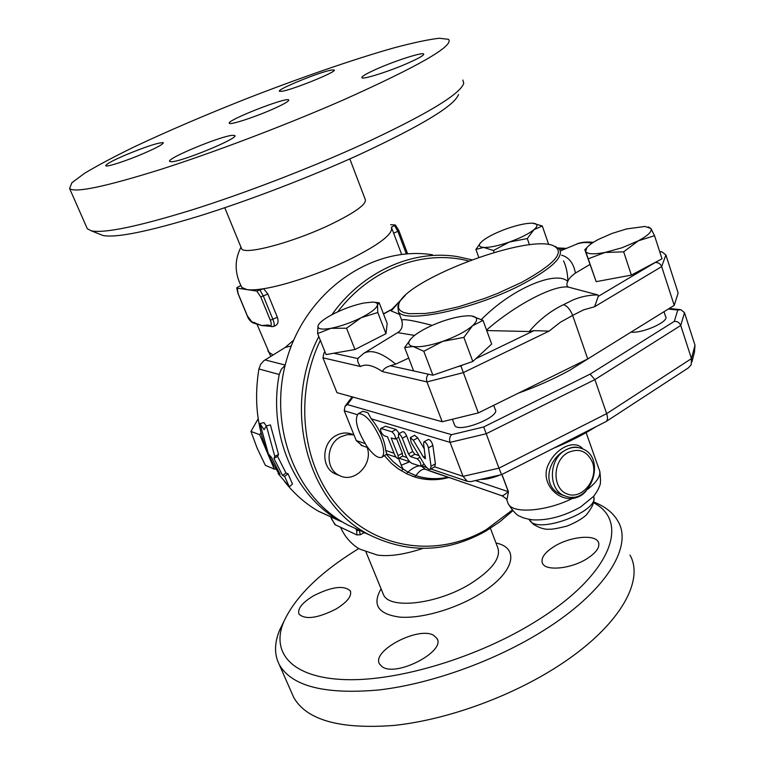 <?xml version="1.0" encoding="UTF-8"?>
<svg xmlns="http://www.w3.org/2000/svg" width="765" height="765" viewBox="0 0 765 765"><rect width="100%" height="100%" fill="white"/><g stroke="black" fill="none" stroke-linecap="round" stroke-linejoin="round"><path stroke-width="1.15" d="M340.626 527.381C346.574 540.989 356.662 547.597 360.133 549.251L377.47 555.094C389.462 556.719 404.618 554.491 422.93 548.409M334.888 524.599L356.911 534.945L360.267 534.754L363.509 532.928L365.125 532.918M593.487 502.72C630.456 521.548 611.398 574.85 535.796 621.39C478.278 657.365 397.934 681.529 344.958 679.616C291.761 677.8 270.667 652.727 283.786 621.687C295.5 596.365 320.516 571.981 358.852 548.515M433.793 635.428L436.978 638.479C446.033 651.378 396.26 677.302 382.213 666.774L379.545 664.03C371.111 650.852 418.914 625.866 433.793 635.428M336.112 608.988C317.724 618.273 305.35 619.985 298.991 614.113C297.308 608.835 302.137 602.734 313.487 595.811C331.589 586.698 343.848 585.053 350.293 590.867C352.072 595.954 347.339 601.998 336.112 608.988M554.252 546.43C569.848 536.657 594.768 533.999 598.326 542.012C600.324 546.937 596.528 552.521 586.908 558.756C571.082 568.854 545.761 571.331 542.509 563.384C540.559 558.278 544.479 552.626 554.252 546.43M283.92 621.371L279.732 629.891C274.3 642.877 274.147 654.467 279.282 664.642C291.685 686.253 324.8 694.706 378.608 689.992C430.733 684.025 494.993 660.979 543.093 630.819C605.431 592.062 632.846 546.956 618.292 521.787C613.578 513.133 605.364 506.516 593.63 501.955M291.8 693.071L293.722 697.441C306.574 720.085 339.832 729.428 393.516 725.469C445.488 720.19 509.232 697.412 556.738 666.965C618.311 627.864 644.962 581.515 630.016 555.094M270.934 109.959C253.014 117.762 230.169 125.068 229.366 123.318C225.197 120.87 286.77 96.648 288.73 99.947C289.18 101.219 283.251 104.556 270.934 109.959M241.281 286.416L241.903 287.497L246.904 289.581C250.786 290.155 256.361 289.868 263.629 288.711L256.772 291.063L237.351 288.156L236.748 287.879L237.724 287.095L240.841 285.603M391.431 227.387C393.325 233.841 379.517 244.475 349.988 259.278C322.027 272.923 285.431 285.345 263.629 288.711L267.855 294.009L277.37 317.312C278.661 321.31 278.125 324.016 275.763 325.431L273.574 326.512C274.625 325.67 274.415 323.327 272.942 319.493L263.389 296.17L260.119 290.404M241.243 247.86L241.577 248.682C244.15 255.462 293.158 242.448 330.384 224.585C355.534 212.335 367.133 203.892 365.173 199.244L349.825 158.91M99.756 234.186L103.026 235.496C116.156 238.058 148.181 231.585 199.091 216.084C248.596 200.631 309.863 177.145 359.225 154.673C421.687 125.575 454.783 105.513 458.503 94.478M462.863 80.038L463.733 83.356C460.138 94.382 425.522 115.094 359.885 145.484C307.979 168.979 243.433 193.727 191.499 210.069C138.121 226.469 104.767 233.411 91.446 230.877L87.325 228.764L86.741 227.444M342.787 100.196C419.067 66.01 454.314 45.718 448.529 39.311L439.091 38.25C428.008 39.589 412.937 42.802 393.879 47.889C353.191 59.393 299.325 78.068 245.46 99.096C204.465 115.343 167.43 131.245 134.344 146.823C114.033 156.729 97.423 165.565 84.494 173.339L71.9 182.739L69.596 188.515C74.702 193.134 104.805 186.851 159.923 169.667C213.827 152.455 285.594 125.211 342.787 100.196M232.464 135.319L234.721 135.529C239.961 137.69 182.271 161.664 171.523 161.74L169.715 161.472C165.441 158.948 220.492 136.055 232.464 135.319M143.791 153.392C126.608 160.803 106.392 167.363 105.78 165.766C105.79 164.293 112.426 160.679 125.699 154.932C146.23 146.478 158.766 142.405 163.299 142.711C163.5 144.069 156.997 147.626 143.791 153.392M281.74 91.303L279.464 91.293C276.041 89.754 319.971 71.843 331.484 70.055L334.152 69.988C338.159 71.308 292.44 89.935 281.74 91.303M378.321 68.295C396.586 60.311 422.251 52.144 423.676 53.961C424.365 55.128 419.029 58.226 407.678 63.246C389.012 71.461 362.906 79.684 361.874 77.762C361.357 76.49 366.837 73.335 378.321 68.295M359.588 530.384L347.999 525.096C294.621 497.738 266.45 422.701 287.803 355.859C308.668 288.854 373.932 245.278 432.464 254.793M318.814 336.524C280.984 408.625 307.903 505.043 370.298 535.28C409.179 553.965 447.793 552.512 486.167 530.9L499.966 521.663L512.741 510.752M471.89 259.804L457.241 256.571C412.584 249.314 362.314 271.556 331.914 314.702M390.647 224.709L395.371 224.987L391.403 227.291M268.266 326.11L261.754 325.565L251.895 321.864L247.353 315.83L238.03 293.339L237.351 288.156M256.772 291.063L260.76 296.935L270.322 320.239C271.613 323.719 271.613 325.488 270.313 325.546L267.779 325.039L269.318 326.244M255.826 323.528L254.315 322.342M267.779 325.039L261.754 325.565L258.522 324.523M401.635 254.363L391.699 228.066M363.767 532.297L363.509 532.928M293.684 340.109L285.259 347.415L291.274 345.962M268.333 453.76L259.985 423.58L264.078 429.701L266.392 425.876L274.788 456.351L273.927 458.388L282.553 475.447L284.599 476.327L289.313 486.808L278.078 473.545L280.105 474.405L271.499 457.403L268.333 453.76M266.287 426.038L263.973 422.615L259.985 423.58M279.149 472.78L278.078 473.545M266.392 425.876L270.408 424.91L278.536 454.467L277.628 456.418L285.976 472.98L288.042 473.851L292.488 484.006L289.313 486.808M288.042 473.851L284.599 476.327M285.976 472.98L282.553 475.447M277.628 456.418L273.927 458.388M278.536 454.467L274.788 456.351M278.623 473.153C259.172 442.409 252.613 407.678 258.924 368.959L260.607 364.417L263.724 360.803L285.259 347.415M339.67 475.62L335.366 473.927C320.736 467.97 321.491 442.476 336.581 435.285C341.821 432.617 347.014 432.273 352.177 434.262L353.937 434.845L347.367 434.597L340.903 436.739C325.747 443.977 324.972 469.624 339.67 475.62C354.597 483.518 373.444 463.953 367.143 447.372M257.088 448.013L265.35 465.35L274.262 469.108L259.727 434.721L250.949 431.422L257.088 448.013M258.149 418.818L250.949 431.422M259.727 434.721L260.999 432.827M276.136 469.194L274.262 469.108M480.602 479.387C486.244 479.502 492.679 478.049 499.908 475.017M512.177 510.121L486.521 529.457C439.665 557.092 379.163 550.571 340.865 509.519C302.51 468.687 293.129 397.006 320.344 340.32M337.786 311.795C370.547 268.544 423.772 249.094 468.677 260.999M412.239 476.146L414.544 476.901C423.762 479.674 433.162 480.334 442.744 478.861C433.392 480.41 424.231 479.837 415.242 477.15L407.171 474.032L397.867 468.572L391.403 463.284L384.518 455.758M319.598 511.766L318.192 511.087C305.369 503.609 294.171 493.76 284.599 481.539M342.491 522.007L339.708 520.889C294.362 495.424 267.798 433.898 279.225 374.496L281.281 369.285L285.125 365.364M442.744 478.861L449.036 477.542M411.207 442.466L423.973 463.896C426.488 467.855 428.601 469.653 430.312 469.261L431.049 466.277L428.457 447.879C427.367 444.197 425.876 442.189 423.963 441.854L423.58 443.423L425.417 458.809L423.447 457.145L413.387 440.257L410.289 437.637L411.207 442.466M428.324 439.464L428.362 439.435C430.284 439.76 431.785 441.768 432.856 445.45L435.4 463.848L434.654 466.841L430.408 469.213M414.592 435.295L417.738 437.886L424.384 449.026M381.219 428.515L391.833 431.776C394.673 434.176 395.801 436.614 395.228 439.081L391.173 437.972L398.125 455.605L398.249 458.579C397.054 458.608 395.801 457.202 394.491 454.381L387.549 436.825L384.078 435.725C381.305 433.353 380.186 430.953 380.741 428.524L385.445 426.248L396.098 429.471L399.311 433.535M396.48 438.393L402.342 453.291L402.639 456.122L398.288 458.56M380.741 428.524L385.445 426.248M398.575 437.092L405.593 454.946C407.554 459.44 409.763 462.299 412.22 463.514L420.674 466.191C421.286 463.724 420.128 461.266 417.212 458.799L410.528 456.59L408.453 453.903L402.314 438.259C400.984 435.371 399.703 433.956 398.469 433.994L398.575 437.092M398.469 433.994L402.763 431.67C404.006 431.623 405.287 433.038 406.617 435.916L412.727 451.551L414.812 454.228L419.038 455.615M664.01 311.699L665.54 316.356C670.064 321.147 643.135 333.502 630.953 332.173M493.702 405.326L495.165 409.304C501.238 416.552 458.57 433.583 454.745 425.426L454.42 424.565M509.442 241.998L493.454 250.499L483.681 247.439C489.753 247.621 498.34 245.804 509.442 241.998C520.516 237.982 528.692 233.87 533.97 229.672L527.286 238.565L509.442 241.998M532.622 223.198L542.28 225.962L533.97 229.672C538.378 225.771 537.929 223.61 532.612 223.198L532.191 223.179C525.928 223.17 517.475 225.015 506.841 228.697C496.236 232.531 488.242 236.519 482.858 240.64L480.468 242.926C478.393 245.603 479.464 247.105 483.681 247.439L475.907 249.419L480.726 242.62M648.318 226.918L650.958 228.525L644.981 226.44L626.439 228.965L612.096 233.421L598.957 239.158C593.171 242.151 589.174 244.943 586.956 247.516L585.636 251.389L584.804 249.706L596.165 281.654L585.636 251.389C587.204 254.209 593.64 254.573 604.952 252.479L588.409 258.771M638.24 240.86L623.676 251.838L604.952 252.479L622.108 247.736L638.24 240.86C648.031 235.572 652.277 231.46 650.958 228.525L654.534 235.687L638.24 240.86M471.097 315.916L469.605 315.811C462.576 315.687 453.559 317.504 442.543 321.271C430.064 325.727 420.406 330.709 413.578 336.208L410.528 339.23C407.544 343.036 408.367 345.445 412.995 346.459L404.656 347.559L411.111 338.551M483.011 320.363L472.454 325.833C478.259 320.382 478.01 317.102 471.718 315.993L483.011 320.363L491.666 344.04L472.808 361.482L432.904 375.204L413.645 370.939L404.656 347.559M463.877 337.394L442.686 341.372C455.835 336.667 465.761 331.484 472.454 325.833L463.877 337.394L472.808 361.482M423.8 351.269L412.995 346.459C419.66 347.463 429.557 345.77 442.686 341.372L423.8 351.269L432.904 375.204M548.696 244.484L542.28 225.962M529.485 244.857L527.286 238.565M494.161 252.488L493.454 250.499M478.775 257.365L475.907 249.419M654.534 235.687L662.012 258.809L631.374 275.104L623.676 251.838M631.374 275.104L596.165 281.654M589.834 264.547L575.404 273.086C571.206 276.127 568.691 278.843 567.869 281.204C566.358 284.178 566.588 286.158 568.538 287.133L597.924 294.936L598.23 296.39L594.606 306.727L583.437 309.911L572.66 315.409C570.317 309.567 567.276 305.99 563.509 304.68C550.513 310.915 539.076 319.866 529.217 331.532L486.731 330.547M325.058 352.063L323.949 353L322.954 357.829L336.973 392.665L442.189 421.735L478.316 412.918L587.73 358.948L572.66 315.409L560.363 322.256L549.05 331.13L533.97 330.652L529.217 331.532M408.711 358.106L395.696 364.121L390.37 365.766C386.029 367.085 383.389 369.036 382.462 371.608C373.138 365.297 365.833 363.605 360.525 366.531C357.982 363.232 357.14 360.592 357.991 358.594L358.747 357.523M366.062 400.707L359.799 398.976M374.64 302.309L379.172 302.768L377.48 304.977L377.776 312.493L361.204 317.695C371.226 312.522 376.648 308.285 377.48 304.977C377.68 303.217 376.074 302.261 372.679 302.099L363.853 303.017C354.396 304.996 344.652 308.429 334.621 313.315C326.951 317.169 321.797 320.678 319.148 323.853L318.001 325.89C317.446 329.074 321.769 329.887 330.958 328.309C340.674 326.349 350.762 322.811 361.204 317.695L346.555 328.214L330.958 328.309L317.638 333.588L318.001 325.89L318.995 324.016M377.776 312.493L385.971 333.674L387.186 323.509L379.172 302.768M385.971 333.674L354.97 349.519L346.555 328.214M354.97 349.519L326.062 354.578L317.638 333.588M399.483 314.405L391.173 310.925L391.307 309.844M587.73 358.948L674.223 305.369L678.144 292.976L665.875 254.946L661.897 251.809L659.793 251.953M591.909 356.366L569.552 370.356C554.08 378.847 537.02 386.449 518.354 393.162M521.759 282.323L497.852 293.311L484.943 298.321L458.99 306.669L435.237 312.072L424.986 313.497L408.988 313.679L403.585 312.474L400.057 310.456L398.45 307.702L398.747 304.288C404.255 280.889 522.39 235.304 551.976 245.154C566.377 250.805 556.308 263.198 521.759 282.323M398.909 303.839L397.867 306.115L398.374 311.489C403.757 324.341 475.256 309.27 523.107 283.863C551.642 268.467 563.795 256.944 559.559 249.294L555.199 246.407M563.547 260.875C566.215 266.497 567.659 273.268 567.86 281.176L566.597 280.526C554.625 271.451 512.387 288.051 481.415 319.493M432.158 325.364C412.995 320.411 402.839 318.689 401.702 320.191L402.017 321.09M391.173 310.925L402.725 298.044M563.509 304.68L573.109 299.88C581.304 296.552 589.576 294.898 597.924 294.936M486.55 330.04C515.935 304.403 554.443 284.57 568.548 287.133M674.223 305.369L661.668 266.603L594.606 306.727M478.316 412.918L460.884 365.899L457.26 366.827M442.189 421.735L426.966 381.917L382.462 371.608M428.534 374.238C426.545 376.16 426.019 378.723 426.966 381.917L463.265 372.641L549.05 331.13M655.203 262.424L655.165 262.529C658.235 262.328 660.405 263.695 661.668 266.603L665.875 254.946M575.404 273.086C573.635 263.303 569.026 257.336 561.587 255.166M398.374 311.489L401.702 320.191C403.203 325.919 401.845 330.059 397.628 332.612L414.573 335.405M448.013 477.197C437.073 479.559 426.392 479.033 415.969 475.62L407.984 472.139L399.215 466.593L393.076 461.591L386.507 454.486M401.156 470.762L403.145 469.155L401.233 465.216L409.696 461.802M475.428 480.563L508.429 491.732L501.964 474.434M507.415 501.572L506.889 500.176L508.429 491.732M501.878 474.482L508.314 491.694C505.091 494.458 502.93 495.797 501.83 495.73L453.827 479.12L501.668 495.691M433.526 472.33L425.493 469.308L421.075 465.971M582.959 449.074C575.089 438.995 556.375 447.458 548.582 464.116C539.937 480.477 555.094 500.023 572.23 498.541C578.044 497.795 582.748 495.185 586.344 490.709M415.242 477.15L414.544 476.901L415.969 475.62C419.325 470.781 422.51 468.677 425.493 469.308L453.827 479.12M565.536 450.097C548.352 458.924 547.95 490.336 564.847 495.873C590.628 506.946 607.783 456.256 580.998 448.28C575.854 446.626 570.7 447.238 565.536 450.097C570.623 447.248 575.079 446.454 578.923 447.716M564.847 495.873L562.744 495.194C540.874 488.051 547.3 459.182 565.259 450.269M507.472 501.725L508.285 503.906C512.913 513.956 546.162 511.498 572.23 498.541L572.507 497.078M381.754 457.269L386.851 454.047L385.742 450.47C384.632 440.066 379.813 429.528 371.283 418.828L450.069 442.371L463.064 476.356L434.654 466.841M371.283 418.828L367.86 412.708L362.973 411.283L361.568 411.943M380.607 439.062C384.336 449.093 384.652 455.204 381.553 457.384C377.795 458.465 372.804 454.611 366.578 445.823C356.882 429.844 354.118 419.134 358.278 413.683C365.211 413.492 372.651 421.945 380.607 439.062M362.275 445.727L356.251 440.592L344.25 410.757L357.198 414.62M501.563 474.644L470.618 481.654L467.291 481.328L463.064 476.356L498.962 468.151L501.563 474.644L605.957 421.63C607.726 420.406 607.965 417.738 606.664 413.636L498.962 468.151L483.709 426.966L451.608 434.673L347.396 404.58L345.072 406.234L344.25 410.757M606.224 421.458L688.337 367.908L691.158 364.867L691.474 358.603L606.664 413.636L594.883 379.603L590.102 374.133L483.709 426.966M691.923 361.922L694.496 352.043L694.983 345.225L691.474 358.603L680.745 325.469C679.502 322.62 677.36 321.252 674.3 321.367L590.102 374.133M668.342 309.022L677.78 310.035L680.879 309.701L684.503 312.703L680.745 325.469L594.883 379.603L486.119 433.784L450.069 442.371C449.141 439.225 449.657 436.662 451.608 434.673M684.503 312.703L694.983 345.225M381.094 588.83C371.886 604.723 378.101 614.152 399.741 617.116C420.951 618.828 454.238 609.437 478.651 594.654C514.051 573.721 520.812 548.036 495.988 542.987M490.403 528.309L497.489 546.918C501.61 557.322 492.574 569.609 470.389 583.791C437.484 604.197 389.519 609.705 383.542 594.788L382.863 593.143M260.76 296.935L267.855 294.009M270.322 320.239L277.37 317.312M270.313 325.546L271.852 326.76M251.895 321.864L253.416 323.04M394.635 225.732L397.819 231.269L398.823 230.475L395.419 225.034M406.674 253.865L407.372 253.196L407.582 253.798M393.679 233.268L397.819 231.269L406.339 253.884M355.84 528.682L356.681 530.728L359.187 530.202M360.267 534.754L359.282 530.25M356.681 530.728L356.911 534.945M331.58 518.909L330.719 516.834M335.519 525.01L331.742 519.292M267.893 350.647L268.448 351.986L273 354.97M285.202 365.068L265.006 359.894M258.924 368.959L279.225 374.496M339.708 520.889L318.192 511.087M435.4 463.848L431.049 466.277M432.856 445.45L428.457 447.879M425.388 456.064L423.447 457.145M417.738 437.886L413.387 440.257M396.098 429.471L391.833 431.776M402.342 453.291L398.125 455.605M420.014 457.25L417.212 458.799M414.812 454.228L410.528 456.59M412.727 451.551L408.453 453.903M406.617 435.916L402.314 438.259M559.292 248.96L564.379 249.247M655.165 262.529L598.23 296.39M533.97 330.652L475.83 358.689M413.636 370.91L390.37 365.766M357.991 358.594L333.779 353.229M383.523 314.023L391.46 309.653M677.78 310.035L674.3 321.367M347.396 404.58L353 397.102M593.41 242.304C585.617 241.625 579.813 242.323 576.016 244.398C580.683 242.429 586.038 242.017 592.091 243.165M395.696 364.121C381.917 352.77 371.293 349.165 363.805 353.296L363.308 353.602M360.525 366.531L322.954 357.829M463.141 364.809L460.884 365.899M419.21 465.885C415.711 466.344 411.962 468.429 407.984 472.139L406.311 473.621M398.546 458.417L401.233 465.216M599.817 471.479C600.831 479.808 600.707 484.694 599.425 486.148C598.756 488.682 596.815 492.086 593.602 496.37L580.53 507.052C563.776 516.308 547.826 520.582 532.689 519.865L530.881 519.645M586.133 432.608L598.919 468.926C601.739 474.424 598 481.204 587.711 489.275M592.473 462.366C598.746 479.005 582.213 500.004 567.334 494.037C552.11 488.864 552.301 461.094 567.716 452.698C578.933 447.716 587.185 450.939 592.473 462.366M593.659 496.428C599.942 510.8 539.593 534.094 530.097 520.955L529.103 519.473M529.045 519.349L533.215 524.159C539.182 527.927 544.575 529.61 549.385 529.217C551.689 529.485 557.589 528.424 567.104 526.052C575.232 522.753 581.524 519.177 585.98 515.314C591.775 508.256 594.395 502.662 593.85 498.531M365.096 443.547L356.251 440.592M406.798 457.518L402.639 456.122M394.042 453.243L385.742 450.47M365.986 551.995L383.533 594.778M283.786 621.687L279.732 629.891M293.712 697.422L279.273 664.622M437.456 639.655L436.978 638.479M350.59 591.594L350.293 590.867M598.832 543.427L598.326 542.012M241.903 287.497C234.568 273.774 234.253 260.339 240.965 247.181M241.577 248.682L224.776 207.726M103.026 235.496L91.446 230.877M87.325 228.764L69.596 188.515M370.298 535.28L347.999 525.096M236.748 287.879L237.896 293.282L247.219 315.754C248.453 319.196 250.423 321.606 253.129 322.983L259.067 324.771M267.702 326.11L273.574 326.512M398.833 230.514L407.372 253.196M334.946 524.666L330.604 516.777M270.762 356.347L256.801 323.815M595.954 426.707C583.513 434.616 569.361 441.797 553.516 448.261M340.1 521.108L318.575 511.297M428.362 439.435L423.963 441.854M414.63 435.266L410.289 437.637M395.228 439.081L398.632 437.226M424.183 464.25L420.721 466.172M452.392 419.239L454.745 425.426M480.468 242.926L479.904 243.538M586.956 247.516L584.852 249.658M410.528 339.23L409.935 339.88M319.148 323.853L318.661 324.408M398.747 304.288L397.867 306.115M405.278 295.433L391.145 310.074M397.628 332.612L363.805 353.296L358.269 358.077M323.949 353L324.953 351.814M383.456 313.851L391.728 309.309M659.707 251.695L661.18 251.771M558.173 247.936L566.435 248.386M576.016 244.398L560.382 250.91M530.681 519.617L532.698 519.865C526.769 518.966 522.648 517.828 520.334 516.432C517.293 515.811 513.277 511.632 508.285 503.906L506.889 500.176C507.31 499.507 505.617 498.025 501.83 495.73M453.875 479.139L433.487 472.321M358.278 413.683L361.826 411.8M361.09 445.326L367.841 447.611M386.841 454.056L396.098 457.193M398.995 458.178L409.944 461.888M421.419 465.78L426.755 467.587M430.838 468.974L467.291 481.328M352.11 396.853L345.072 406.234M680.219 309.624L669.251 308.448"/></g></svg>
